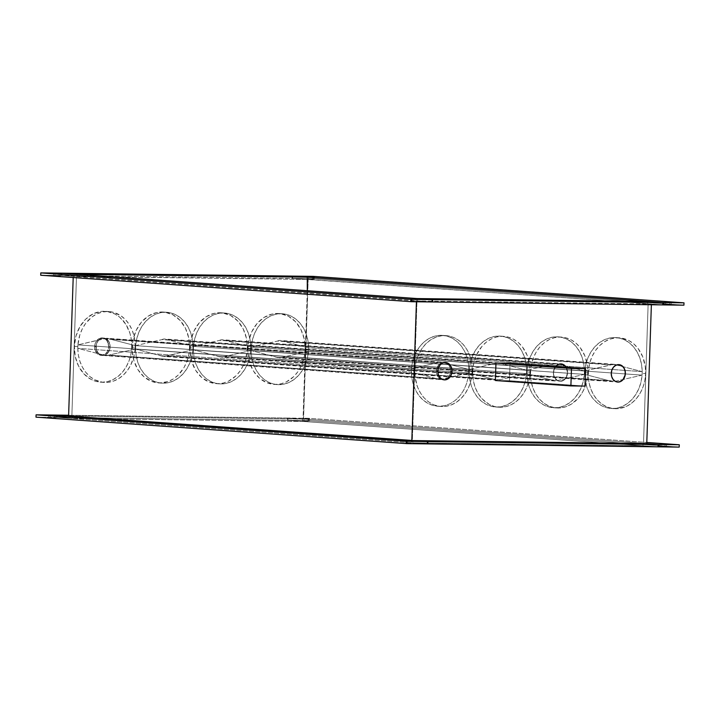 <?xml version="1.0" encoding="UTF-8"?>
<svg xmlns="http://www.w3.org/2000/svg" width="720" height="720" viewBox="0 0 720 720"><rect width="100%" height="100%" fill="white"/><g stroke="black" fill="none" stroke-linecap="round" stroke-linejoin="round"><path stroke-width="0.54" stroke-dasharray="3.6 2.7" d="M94.644 346.554L96.021 346.653A8.73 7.047 -85.9 0 1 103.689 338.031A8.73 7.047 -85.9 0 1 110.115 346.833L108.738 346.734A8.73 7.047 94.1 0 0 102.312 337.932A8.73 7.047 94.1 0 0 94.644 346.554L95.292 343.215L96.912 340.407L99.261 338.544L101.979 337.914L104.661 338.616L106.884 340.533L108.666 345.024L108.549 348.435L107.397 351.567L105.372 353.943L101.403 355.365L98.73 354.663L96.507 352.746L95.067 349.893L94.644 346.554A8.73 7.047 94.1 0 0 101.07 355.356A8.73 7.047 94.1 0 0 108.738 346.734L110.115 346.833L108.765 351.657L105.498 354.834L102.78 355.464L98.91 353.943L96.444 349.992L96.21 344.952L98.289 340.506L101.979 338.166L106.029 338.715L109.089 341.964L110.115 346.833A8.73 7.047 -85.9 0 1 102.447 355.446A8.73 7.047 -85.9 0 1 96.021 346.653L94.644 346.554A8.73 7.047 94.1 0 0 101.07 355.356A8.73 7.047 94.1 0 0 108.738 346.734L110.115 346.833A8.73 7.047 -85.9 0 1 102.447 355.446A8.73 7.047 -85.9 0 1 96.021 346.653L94.644 346.554L95.292 343.215L96.912 340.407L99.261 338.544L103.356 338.103L105.849 339.435L107.712 341.865L108.738 346.734L107.397 351.567L105.372 353.943L101.403 355.365L97.533 353.844L95.067 349.893L94.644 346.554L96.021 346.653L96.669 343.314L98.289 340.506L100.638 338.643L104.724 338.202L108.252 340.632L110.034 345.123L109.926 348.525L107.847 352.971L105.498 354.834L102.78 355.464L100.098 354.762L97.875 352.845L96.444 349.992L96.021 346.653A8.73 7.047 -85.9 0 1 103.689 338.031A8.73 7.047 -85.9 0 1 110.115 346.833L108.738 346.734A8.73 7.047 94.1 0 0 102.312 337.932A8.73 7.047 94.1 0 0 94.644 346.554M135.072 349.101A35.514 28.647 -85.9 0 1 103.968 382.41A35.514 28.647 -85.9 0 1 77.814 348.372A35.514 28.647 -85.9 0 1 77.832 346.617L74.403 346.374A35.514 28.647 94.1 0 0 100.539 382.167A35.514 28.647 94.1 0 0 131.733 347.103L135.162 347.346A35.514 28.647 -85.9 0 1 135.072 349.101L135.162 347.346A35.514 28.647 -85.9 0 1 135.072 349.101L468.72 372.915L468.783 371.178A35.514 28.647 94.1 0 0 468.801 369.423A35.514 28.647 94.1 0 0 442.647 335.385A35.514 28.647 94.1 0 0 411.552 368.694A35.514 28.647 94.1 0 0 411.453 370.44L414.891 370.692A35.514 28.647 -85.9 0 1 446.076 335.628A35.514 28.647 -85.9 0 1 472.212 371.421L468.783 371.178L472.212 371.421A35.514 28.647 -85.9 0 1 441.018 406.476A35.514 28.647 -85.9 0 1 414.891 370.692L411.453 370.44A35.514 28.647 94.1 0 0 411.435 372.195A35.514 28.647 94.1 0 0 437.589 406.233A35.514 28.647 94.1 0 0 468.684 372.924A35.514 28.647 94.1 0 0 468.783 371.178L468.837 369.432L440.406 362.088L411.552 368.694L412.551 362.034L414.549 355.689L417.474 349.902L421.209 344.853L425.628 340.749L430.569 337.725L435.852 335.898L441.297 335.331L446.688 336.033L451.854 337.995L456.588 341.145L460.728 345.357L464.13 350.496L466.659 356.355L468.243 362.745L468.801 369.423A35.514 28.647 -85.9 0 1 468.783 371.178A35.514 28.647 -85.9 0 1 468.684 372.924L467.685 379.584L465.687 385.929L462.762 391.716L459.027 396.765L454.608 400.869L449.667 403.893L444.375 405.72L438.939 406.287L433.539 405.585L428.382 403.623L423.648 400.473L419.508 396.261L416.106 391.122L413.568 385.263L411.993 378.873L411.435 372.195L437.184 378.846L103.563 355.023A8.73 7.047 94.1 0 0 105.876 355.698A8.73 7.047 94.1 0 0 108.9 355.095L442.521 378.918A8.73 7.047 -85.9 0 1 439.497 379.521A8.73 7.047 -85.9 0 1 437.184 378.846L441.198 379.386L468.72 372.915L468.837 369.432L135.216 345.6L135.099 349.092L108.9 355.095L442.521 378.918L468.72 372.915L135.099 349.092L106.209 355.707L77.814 348.372A35.514 28.647 -85.9 0 1 77.832 346.617L77.814 348.372L77.832 346.617A35.514 28.647 -85.9 0 1 77.931 344.862L77.832 346.617L77.895 344.871L104.094 338.877L437.715 362.7L411.516 368.703L411.453 370.44A35.514 28.647 -85.9 0 1 411.552 368.694L77.895 344.871L411.516 368.703L411.435 372.195A35.514 28.647 -85.9 0 1 411.453 370.44L411.399 372.186L77.778 348.363L411.399 372.186L437.184 378.846L103.563 355.023L77.814 348.372L78.372 355.05L79.956 361.44L82.485 367.299L85.887 372.438L90.027 376.65L94.761 379.791L102.609 382.266L108.045 382.338L113.436 381.132L118.575 378.693L123.273 375.12L127.368 370.521L130.716 365.076L134.064 355.761L135.072 349.101M444.231 379.854L442.926 379.764A8.73 7.047 94.1 0 0 450.594 371.142L450.171 367.794L448.74 364.95L446.517 363.024L443.835 362.331L441.117 362.961L438.768 364.824L436.689 369.261L436.5 370.962L437.877 371.061L436.5 370.962A8.73 7.047 94.1 0 0 442.926 379.764L444.303 379.863A8.73 7.047 -85.9 0 1 444.231 379.854A8.73 7.047 -85.9 0 1 437.805 371.061L436.5 370.962A8.73 7.047 94.1 0 0 442.926 379.764A8.73 7.047 94.1 0 0 450.594 371.142L450.171 367.794L448.74 364.95L446.517 363.024L442.458 362.475L439.875 363.753L437.85 366.129L436.689 369.261L436.581 372.672L437.526 375.831L439.389 378.261L443.259 379.782L445.977 379.152L448.326 377.289L449.946 374.472L450.594 371.142L451.899 371.241L450.594 371.142A8.73 7.047 94.1 0 0 444.168 362.34A8.73 7.047 94.1 0 0 436.5 370.962L437.805 371.061A8.73 7.047 -85.9 0 1 445.473 362.439A8.73 7.047 -85.9 0 1 445.509 362.439M414.891 370.692L415.665 363.771L417.519 357.138L422.136 348.264L426.276 343.395L431.073 339.588L436.356 336.996L441.909 335.709L447.534 335.781L452.997 337.203L458.1 339.939L462.645 343.854L466.452 348.831L469.386 354.654L471.321 361.107L472.185 367.938L471.96 374.895L470.637 381.699L468.27 388.098L464.958 393.849L460.827 398.709L456.021 402.516L450.747 405.117L445.185 406.404L439.569 406.332L434.106 404.901L429.003 402.174L424.458 398.25L420.642 393.282L417.717 387.459L415.206 377.622L414.891 370.692M135.216 345.6L468.837 369.432L443.052 362.772L109.44 338.94L135.18 345.591A35.514 28.647 -85.9 0 1 135.162 347.346L135.216 345.6M443.052 362.772L109.44 338.94A8.73 7.047 94.1 0 0 107.118 338.274A8.73 7.047 94.1 0 0 104.094 338.877L437.715 362.7A8.73 7.047 -85.9 0 1 440.739 362.097A8.73 7.047 -85.9 0 1 443.052 362.772M445.941 379.719L443.196 379.683L440.694 378.351L438.228 374.4L437.805 371.061L438.453 367.722L440.073 364.914L442.422 363.051L446.517 362.61M109.44 338.94L135.18 345.591L133.956 335.673L131.895 329.517L128.916 324L125.127 319.302L120.663 315.603L113.076 312.21L107.676 311.499L102.24 312.075L96.948 313.902L92.007 316.926L85.626 323.442L82.287 328.887L79.812 334.989L77.931 344.862L105.426 338.409L109.44 338.94M131.733 347.103A35.514 28.647 94.1 0 0 105.597 311.319A35.514 28.647 94.1 0 0 74.403 346.374L77.832 346.617A35.514 28.647 -85.9 0 1 77.931 344.862A35.514 28.647 -85.9 0 1 109.026 311.562A35.514 28.647 -85.9 0 1 135.18 345.591A35.514 28.647 -85.9 0 1 135.162 347.346L131.733 347.103L131.409 340.173L129.996 333.495L125.973 324.513L119.97 317.439L115.119 314.1L107.046 311.463L101.43 311.391L93.186 313.821L85.797 319.077L79.893 326.727L75.978 336.087L74.403 346.374L75.294 356.688L78.579 366.147L83.97 373.932L91.008 379.377L96.318 381.465L101.889 382.221L107.505 381.609L112.95 379.656L118.008 376.443L122.499 372.087L126.243 366.75L129.096 360.657L130.95 354.015L131.733 347.103M308.052 421.146L303.939 420.849L304.011 418.518L309.564 418.788L308.133 418.815L308.052 421.146L309.447 421.128L304.182 421.02L308.052 421.146L308.133 418.815L309.564 418.779L302.58 418.554L308.133 418.815L302.58 418.554L304.011 418.518L303.939 420.849L302.499 420.876L308.052 421.146M665.01 446.634L660.897 446.337L660.969 444.168L660.897 446.337L659.466 446.373L666.441 446.598L659.457 446.373L665.01 446.634L665.091 444.303L665.01 446.634M411.282 443.403L407.16 443.106L407.232 440.937L407.16 443.106L405.729 443.142L412.668 443.385L405.729 443.142L411.282 443.403L411.354 441.081L411.282 443.403M54.324 417.915L50.202 417.618L50.274 415.449L50.202 417.618L48.771 417.654L55.746 417.879L48.771 417.645L54.324 417.915L54.396 415.584L54.324 417.915M312.759 279.216L308.646 278.919L308.718 276.75L308.646 278.919L314.19 279.18L307.215 278.955L312.759 279.216L312.84 276.894L312.759 279.216M669.717 304.713L665.604 304.416L665.676 302.247L665.604 304.416L671.148 304.677L664.173 304.443L669.717 304.713L669.798 302.382L669.717 304.713M415.989 301.482L411.867 301.185L411.939 299.016L411.867 301.185L417.42 301.446L410.436 301.212L415.989 301.482L416.061 299.151L415.989 301.482M59.031 275.985L54.909 275.697L54.981 273.528L54.909 275.697L60.462 275.949L53.478 275.724L59.031 275.985L59.103 273.663L59.031 275.985M192.861 349.839A35.514 28.647 -85.9 0 1 161.766 383.148A35.514 28.647 -85.9 0 1 135.612 349.11A35.514 28.647 -85.9 0 1 135.63 347.355L132.201 347.112A35.514 28.647 94.1 0 0 158.328 382.896A35.514 28.647 94.1 0 0 189.522 347.841L192.96 348.084A35.514 28.647 -85.9 0 1 192.861 349.839L166.698 355.824L500.31 379.656A8.73 7.047 -85.9 0 1 497.286 380.259A8.73 7.047 -85.9 0 1 494.973 379.584L161.352 355.761A8.73 7.047 94.1 0 0 163.674 356.427A8.73 7.047 94.1 0 0 166.698 355.824L162.648 356.265L135.612 349.11L136.17 355.788L137.745 362.169L140.283 368.037L143.685 373.167L147.825 377.388L152.559 380.529L157.716 382.491L163.116 383.202L168.552 382.626L173.844 380.799L178.785 377.775L183.204 373.671L186.939 368.631L189.855 362.835L191.862 356.499L192.861 349.839L166.698 355.824L500.31 379.656L526.482 373.662L525.474 380.322L523.476 386.658L520.56 392.454L516.816 397.494L512.397 401.607L507.456 404.622L502.173 406.458L496.737 407.025L491.337 406.314L486.18 404.352L481.446 401.211L477.297 396.99L473.895 391.86L471.366 386.001L469.791 379.611L469.224 372.933L497.619 380.268L526.482 373.662A35.514 28.647 94.1 0 0 526.572 371.907A35.514 28.647 94.1 0 0 526.599 370.152A35.514 28.647 94.1 0 0 500.445 336.123A35.514 28.647 94.1 0 0 469.341 369.423A35.514 28.647 94.1 0 0 469.251 371.178L472.68 371.421A35.514 28.647 -85.9 0 1 503.874 336.366A35.514 28.647 -85.9 0 1 530.01 372.159L526.572 371.907L530.01 372.159L529.686 365.229L527.175 355.383L522.441 346.959L518.247 342.495L513.396 339.147L508.086 337.059L502.524 336.312L496.908 336.915L491.463 338.868L486.396 342.09L481.905 346.446L476.622 354.744L474.255 361.143L472.932 367.947L472.707 374.904L473.571 381.744L475.515 388.197L478.44 394.02L482.247 398.988L489.285 404.433L494.595 406.521L500.166 407.268L505.782 406.656L511.227 404.712L516.285 401.49L520.776 397.134L524.52 391.806L527.373 385.704L529.227 379.071L530.01 372.159A35.514 28.647 -85.9 0 1 498.816 407.214A35.514 28.647 -85.9 0 1 472.68 371.421L469.251 371.178A35.514 28.647 94.1 0 0 469.224 372.933A35.514 28.647 94.1 0 0 495.378 406.971A35.514 28.647 94.1 0 0 526.482 373.662L526.635 370.161L500.85 363.501L167.229 339.678A8.73 7.047 94.1 0 0 164.916 339.012A8.73 7.047 94.1 0 0 161.892 339.615L495.513 363.438A8.73 7.047 -85.9 0 1 498.537 362.835A8.73 7.047 -85.9 0 1 500.85 363.501L496.836 362.97L469.341 369.423L470.349 362.772L472.347 356.427L475.263 350.631L479.007 345.591L483.426 341.487L488.367 338.463L493.65 336.636L499.086 336.06L504.486 336.771L509.643 338.733L514.386 341.883L518.526 346.095L521.928 351.225L524.457 357.093L526.032 363.483L526.599 370.152L500.85 363.501L167.229 339.678L192.978 346.329L192.42 339.651L190.836 333.27L188.307 327.402L184.905 322.272L180.765 318.051L176.031 314.91L170.865 312.948L165.474 312.237L160.029 312.813L154.746 314.64L149.805 317.664L145.386 321.768L141.651 326.808L138.726 332.604L136.728 338.949L135.72 345.6L164.583 338.994L192.978 346.329A35.514 28.647 -85.9 0 1 192.96 348.084L189.522 347.841L188.739 354.753L186.894 361.386L184.041 367.488L178.137 375.129L173.331 378.936L168.057 381.537L159.687 382.959L151.416 381.321L143.955 376.776L137.961 369.702L133.929 360.711L132.219 350.586L132.975 340.191L136.134 330.426L141.426 322.128L148.392 316.008L156.42 312.606L164.844 312.201L172.917 314.838L179.955 320.283L185.346 328.068L188.631 337.527L189.522 347.841A35.514 28.647 94.1 0 0 163.395 312.048A35.514 28.647 94.1 0 0 132.201 347.112L135.63 347.355A35.514 28.647 -85.9 0 1 135.72 345.6A35.514 28.647 -85.9 0 1 166.824 312.291A35.514 28.647 -85.9 0 1 192.978 346.329L526.599 370.152A35.514 28.647 -85.9 0 1 526.572 371.907L526.635 370.161L192.978 346.329A35.514 28.647 -85.9 0 1 192.96 348.084L192.897 349.83L526.518 373.653L192.861 349.839L192.96 348.084A35.514 28.647 -85.9 0 1 192.861 349.839M250.659 350.577A35.514 28.647 -85.9 0 1 219.555 383.877A35.514 28.647 -85.9 0 1 193.401 349.848A35.514 28.647 -85.9 0 1 193.428 348.093L189.99 347.841A35.514 28.647 94.1 0 0 216.126 383.634A35.514 28.647 94.1 0 0 247.32 348.579L250.749 348.822A35.514 28.647 -85.9 0 1 250.659 350.577L224.487 356.562L558.108 380.385A8.73 7.047 -85.9 0 1 555.084 380.988A8.73 7.047 -85.9 0 1 552.771 380.322L219.15 356.499A8.73 7.047 94.1 0 0 221.463 357.165A8.73 7.047 94.1 0 0 224.487 356.562L220.446 357.003L193.401 349.848L193.968 356.517L195.543 362.907L198.072 368.775L201.474 373.905L205.614 378.117L210.357 381.267L215.514 383.229L220.914 383.94L226.35 383.364L231.633 381.537L236.574 378.513L240.993 374.409L244.737 369.369L247.653 363.573L249.651 357.228L250.659 350.577L224.487 356.562L558.108 380.385L584.28 374.4L583.272 381.051L581.274 387.396L578.349 393.192L574.614 398.232L570.195 402.336L565.254 405.36L559.971 407.187L554.526 407.763L549.135 407.052L543.969 405.09L539.235 401.949L535.095 397.728L531.693 392.598L529.164 386.73L527.58 380.349L527.022 373.671L555.417 381.006L584.28 374.4A35.514 28.647 94.1 0 0 584.37 372.645A35.514 28.647 94.1 0 0 584.388 370.89A35.514 28.647 94.1 0 0 558.234 336.852A35.514 28.647 94.1 0 0 527.139 370.161A35.514 28.647 94.1 0 0 527.04 371.916L530.478 372.159A35.514 28.647 -85.9 0 1 561.672 337.104A35.514 28.647 -85.9 0 1 587.799 372.888L584.37 372.645L587.799 372.888L587.484 365.958L584.973 356.121L580.239 347.697L576.045 343.224L571.194 339.885L565.884 337.797L560.313 337.041L554.697 337.653L549.261 339.606L544.194 342.819L539.703 347.175L535.959 352.512L533.106 358.614L530.73 368.685L530.496 375.642L531.369 382.473L533.304 388.926L536.238 394.749L540.045 399.717L544.59 403.641L549.693 406.377L555.156 407.799L560.781 407.871L566.334 406.584L571.608 403.992L578.574 397.872L582.318 392.544L585.171 386.442L587.025 379.809L587.799 372.888A35.514 28.647 -85.9 0 1 556.605 407.952A35.514 28.647 -85.9 0 1 530.478 372.159L527.04 371.916A35.514 28.647 94.1 0 0 527.022 373.671A35.514 28.647 94.1 0 0 553.176 407.709A35.514 28.647 94.1 0 0 584.28 374.4L584.424 370.899L558.648 364.239L225.027 340.416A8.73 7.047 94.1 0 0 222.714 339.741A8.73 7.047 94.1 0 0 219.69 340.344L553.302 364.176A8.73 7.047 -85.9 0 1 556.326 363.573A8.73 7.047 -85.9 0 1 558.648 364.239L554.634 363.699L527.139 370.161L528.138 363.501L530.145 357.165L533.061 351.369L536.796 346.329L541.215 342.225L546.156 339.201L551.448 337.374L556.884 336.798L562.284 337.509L567.441 339.471L572.175 342.612L576.315 346.833L579.717 351.963L582.255 357.831L583.83 364.212L584.388 370.89L558.648 364.239L225.027 340.416L250.776 347.067L250.209 340.389L248.634 333.999L246.105 328.14L242.703 323.01L238.554 318.789L233.82 315.648L228.663 313.686L223.263 312.975L217.827 313.542L212.544 315.378L207.603 318.393L203.184 322.506L199.44 327.546L196.524 333.342L194.526 339.678L193.518 346.338L222.381 339.732L250.776 347.067A35.514 28.647 -85.9 0 1 250.749 348.822L247.32 348.579L245.745 358.857L243.378 365.256L240.066 370.998L235.926 375.867L228.537 381.132L223.092 383.085L217.476 383.688L209.205 382.059L201.753 377.505L195.75 370.44L191.727 361.449L190.017 351.324L190.773 340.929L193.932 331.164L199.224 322.866L206.181 316.746L214.218 313.344L222.633 312.939L230.715 315.567L237.753 321.012L243.144 328.797L246.429 338.256L247.32 348.579A35.514 28.647 94.1 0 0 221.184 312.786A35.514 28.647 94.1 0 0 189.99 347.841L193.428 348.093A35.514 28.647 -85.9 0 1 193.518 346.338A35.514 28.647 -85.9 0 1 224.622 313.029A35.514 28.647 -85.9 0 1 250.776 347.067L584.388 370.89A35.514 28.647 -85.9 0 1 584.37 372.645L584.424 370.899L250.776 347.067A35.514 28.647 -85.9 0 1 250.749 348.822L250.812 347.076L250.695 350.568L584.307 374.391L250.659 350.577L250.749 348.822A35.514 28.647 -85.9 0 1 250.659 350.577M308.448 351.306A35.514 28.647 -85.9 0 1 277.353 384.615A35.514 28.647 -85.9 0 1 251.199 350.577A35.514 28.647 -85.9 0 1 251.217 348.822L247.788 348.579A35.514 28.647 94.1 0 0 273.924 384.372A35.514 28.647 94.1 0 0 305.109 349.308L308.547 349.56A35.514 28.647 -85.9 0 1 308.448 351.306L282.285 357.3L615.906 381.123A8.73 7.047 -85.9 0 1 612.882 381.726A8.73 7.047 -85.9 0 1 610.56 381.06L276.948 357.228A8.73 7.047 94.1 0 0 279.261 357.903A8.73 7.047 94.1 0 0 282.285 357.3L278.235 357.732L251.199 350.577L251.757 357.255L253.341 363.645L255.87 369.504L259.272 374.643L263.412 378.855L268.146 382.005L273.312 383.967L278.703 384.669L284.148 384.102L289.431 382.275L294.372 379.251L298.791 375.147L302.526 370.098L305.451 364.311L307.449 357.966L308.448 351.306L282.285 357.3L615.906 381.123L642.069 375.138L641.061 381.789L639.063 388.134L636.147 393.93L632.412 398.97L627.993 403.074L623.052 406.098L617.76 407.925L612.324 408.501L606.924 407.79L601.767 405.828L597.033 402.678L592.884 398.466L589.491 393.336L586.953 387.468L585.378 381.078L584.82 374.409L613.215 381.744L642.069 375.138A35.514 28.647 94.1 0 0 642.168 373.383A35.514 28.647 94.1 0 0 642.186 371.628A35.514 28.647 94.1 0 0 616.032 337.59A35.514 28.647 94.1 0 0 584.928 370.899A35.514 28.647 94.1 0 0 584.838 372.654L588.267 372.897A35.514 28.647 -85.9 0 1 619.461 337.833A35.514 28.647 -85.9 0 1 645.597 373.626L642.168 373.383L645.597 373.626L645.273 366.696L642.762 356.859L638.037 348.426L633.834 343.962L628.992 340.623L620.91 337.986L615.294 337.914L609.741 339.201L604.458 341.802L599.661 345.6L595.521 350.469L592.209 356.211L589.851 362.61L588.528 369.423L588.294 376.38L589.167 383.211L591.102 389.664L594.027 395.487L597.843 400.455L602.388 404.379L607.491 407.106L612.954 408.537L618.57 408.609L626.814 406.179L631.881 402.966L636.372 398.61L640.107 393.273L642.96 387.18L644.814 380.538L645.597 373.626A35.514 28.647 -85.9 0 1 614.403 408.681A35.514 28.647 -85.9 0 1 588.267 372.897L584.838 372.654A35.514 28.647 94.1 0 0 584.82 374.409A35.514 28.647 94.1 0 0 610.974 408.438A35.514 28.647 94.1 0 0 642.069 375.138L642.222 371.637L616.437 364.977L282.816 341.154A8.73 7.047 94.1 0 0 280.503 340.479A8.73 7.047 94.1 0 0 277.479 341.082L611.1 364.905A8.73 7.047 -85.9 0 1 614.124 364.302A8.73 7.047 -85.9 0 1 616.437 364.977L612.423 364.437L584.928 370.899L585.936 364.239L587.934 357.903L590.859 352.107L594.594 347.067L599.013 342.954L603.954 339.939L609.237 338.103L614.682 337.536L620.073 338.247L625.239 340.209L629.973 343.35L634.113 347.562L637.515 352.701L640.044 358.56L641.628 364.95L642.186 371.628L616.437 364.977L282.816 341.154L308.565 347.805L308.007 341.127L306.432 334.737L303.894 328.878L300.492 323.739L296.352 319.527L291.618 316.377L286.461 314.415L281.061 313.713L275.625 314.28L270.333 316.107L265.392 319.131L260.973 323.235L257.238 328.284L254.313 334.071L252.315 340.416L251.316 347.076L280.17 340.47L308.565 347.805A35.514 28.647 -85.9 0 1 308.547 349.56L305.109 349.308L304.335 356.229L301.176 365.994L297.864 371.736L293.724 376.605L286.335 381.87L280.89 383.814L275.274 384.426L267.003 382.797L259.551 378.243L253.548 371.169L249.516 362.187L247.815 352.062L248.571 341.667L251.73 331.902L257.013 323.595L263.979 317.484L272.016 314.073L280.431 313.668L288.504 316.305L295.542 321.75L300.933 329.535L304.218 338.994L305.109 349.308A35.514 28.647 94.1 0 0 278.982 313.524A35.514 28.647 94.1 0 0 247.788 348.579L251.217 348.822A35.514 28.647 -85.9 0 1 251.316 347.076A35.514 28.647 -85.9 0 1 282.411 313.767A35.514 28.647 -85.9 0 1 308.565 347.805L642.186 371.628A35.514 28.647 -85.9 0 1 642.168 373.383L642.222 371.637L308.565 347.805A35.514 28.647 -85.9 0 1 308.547 349.56L308.601 347.814L308.484 351.297L642.105 375.129L308.448 351.306L308.547 349.56A35.514 28.647 -85.9 0 1 308.448 351.306M450.594 371.142L451.899 371.241L450.594 371.142A8.73 7.047 94.1 0 0 444.168 362.34A8.73 7.047 94.1 0 0 436.5 370.962L436.923 374.31L438.363 377.163L440.586 379.08L443.259 379.782L445.977 379.152L448.326 377.289L449.946 374.472L450.594 371.142M555.732 366.39L553.653 370.836L553.545 374.238L554.49 377.397L557.55 380.646L560.223 381.348L564.183 379.926L566.91 376.047L567.558 372.717A8.73 7.047 -85.9 0 1 559.89 381.33A8.73 7.047 -85.9 0 1 553.464 372.537L553.392 372.528A8.73 7.047 94.1 0 0 559.818 381.33A8.73 7.047 94.1 0 0 567.495 372.708L566.208 367.263A8.73 7.047 -85.9 0 1 567.558 372.717L567.495 372.708A8.73 7.047 94.1 0 0 566.136 367.254M618.894 364.644A8.73 7.047 94.1 0 0 618.858 364.644A8.73 7.047 94.1 0 0 611.19 373.266L611.19 373.266A8.73 7.047 94.1 0 0 617.616 382.068A8.73 7.047 94.1 0 0 617.643 382.068L617.688 382.068M416.43 301.77L416.457 300.96L418.806 300.987L651.402 303.948L651.375 304.758L651.402 303.948L662.778 304.875L648.144 303.831L643.518 443.43L643.041 443.421L642.969 445.752L658.071 446.823L287.856 420.363L308.529 420.624L679.212 447.093L308.529 420.624L308.601 418.293L646.803 442.449L308.601 418.293L287.928 418.032L308.601 418.293L308.529 420.624L287.856 420.363L658.071 446.796L642.969 445.752L412.731 442.818L642.969 445.752L643.041 443.421L643.518 443.43L648.144 303.831L649.521 303.93L418.806 300.987L432.072 301.941L61.38 275.49L40.707 275.229L61.38 275.49L61.461 273.168L61.38 275.49L75.114 276.471L73.233 276.453L73.197 277.551L73.233 276.453L416.457 300.96L416.43 301.77M495.378 380.52L509.472 380.7L510.057 363.249L509.472 380.7L495.378 380.52M561.096 363.906A8.73 7.047 94.1 0 0 561.069 363.906A8.73 7.047 94.1 0 0 553.392 372.528L553.464 372.537A8.73 7.047 -85.9 0 1 555.633 366.507M427.365 443.862L412.731 442.818L412.803 440.487L412.335 440.487L416.97 300.888L417.438 300.897L417.51 298.593L417.438 300.897L416.97 300.888L412.335 440.487L413.712 440.586L412.335 440.487L412.803 440.487L412.731 442.818L427.365 443.862L56.673 417.42L427.365 443.889M646.767 443.547L303.543 419.04L287.928 418.032L287.856 420.363L287.928 418.032L303.543 419.04L308.169 279.441L651.402 303.948L306.288 279.414L308.169 279.441L303.543 419.04L646.767 443.547M647.757 301.5L647.676 303.822L648.144 303.831L647.676 303.822L647.757 301.5M302.481 421.434L302.562 419.103L303.03 419.112L307.287 290.727L303.03 419.112L68.607 415.908L301.194 419.013L287.46 418.032L302.562 419.103L302.481 421.434L72.243 418.5L302.481 421.434L287.379 420.354L287.46 418.032L68.625 415.242L287.46 418.032L287.379 420.354L302.481 421.434M77.031 274.275L76.959 276.579L76.482 276.57L71.856 416.169L72.324 416.178L72.243 418.5L57.141 417.42L287.379 420.354L57.141 417.42L72.243 418.5L72.324 416.178L71.856 416.169L76.482 276.57L75.114 276.471L305.82 279.414L292.095 278.433L61.848 275.499L75.582 276.48L61.848 275.499L292.095 278.433L292.167 276.102L292.095 278.433L305.82 279.414L76.959 276.579L77.031 274.275M36 417.159L56.673 417.42L56.754 415.089L56.673 417.42L36 417.159M70.479 416.07L68.598 416.052L70.479 416.07M57.222 415.125L57.141 417.42L57.222 415.125M662.778 304.902L647.676 303.822L662.778 304.902M683.919 305.172L313.236 278.703L292.563 278.433L307.197 279.513L292.563 278.433L313.236 278.703L313.317 276.372L313.236 278.703L683.919 305.172M61.929 273.204L61.848 275.499L61.929 273.204M292.635 276.138L292.563 278.433L292.635 276.138M644.886 443.529L643.518 443.43L644.886 443.529M432.072 301.968L416.97 300.888L432.072 301.941M414.18 440.586L412.803 440.487L414.18 440.586M644.418 443.52L643.041 443.421L644.418 443.52M565.632 366.516L567.063 369.36L567.495 372.708L566.145 377.541L564.12 379.926L561.537 381.195L558.783 381.159L556.29 379.827L554.418 377.388L553.473 374.229L554.04 369.198L556.767 365.31L559.35 364.041L562.104 364.077M617.949 382.077L615.276 381.384L612.216 378.126L611.271 374.967L611.379 371.565L612.54 368.433L614.565 366.048L617.148 364.779L619.893 364.815M584.982 386.091L509.472 380.7L584.982 386.091M526.572 371.907A35.514 28.647 -85.9 0 1 526.482 373.662L526.572 371.907M469.251 371.178A35.514 28.647 -85.9 0 1 469.341 369.423L469.224 372.933A35.514 28.647 -85.9 0 1 469.251 371.178L469.188 372.924L135.612 349.11A35.514 28.647 -85.9 0 1 135.63 347.355A35.514 28.647 -85.9 0 1 135.72 345.6L135.576 349.101L135.693 345.609L161.892 339.615L495.513 363.438L469.305 369.432L135.693 345.609L469.305 369.432L469.251 371.178M161.352 355.761L135.576 349.101L469.188 372.924L494.973 379.584L161.352 355.761M584.37 372.645A35.514 28.647 -85.9 0 1 584.28 374.4L584.37 372.645M527.04 371.916A35.514 28.647 -85.9 0 1 527.139 370.161L527.022 373.671A35.514 28.647 -85.9 0 1 527.04 371.916L526.986 373.662L193.401 349.848A35.514 28.647 -85.9 0 1 193.428 348.093A35.514 28.647 -85.9 0 1 193.518 346.338L193.365 349.839L193.482 346.347L219.69 340.344L553.302 364.176L527.103 370.17L193.482 346.347L527.103 370.17L527.04 371.916M219.15 356.499L193.365 349.839L526.986 373.662L552.771 380.322L219.15 356.499M642.168 373.383A35.514 28.647 -85.9 0 1 642.069 375.138L642.168 373.383M584.838 372.654A35.514 28.647 -85.9 0 1 584.928 370.899L584.82 374.409A35.514 28.647 -85.9 0 1 584.838 372.654L584.784 374.4L251.199 350.577A35.514 28.647 -85.9 0 1 251.217 348.822A35.514 28.647 -85.9 0 1 251.316 347.076L251.163 350.568L251.28 347.085L277.479 341.082L611.1 364.905L584.901 370.908L251.28 347.085L584.901 370.908L584.838 372.654M276.948 357.228L251.163 350.568L584.784 374.4L610.56 381.06L276.948 357.228M102.312 337.932L103.689 338.031L102.312 337.932M103.968 382.41L100.539 382.167M442.647 335.385L446.076 335.628M439.497 379.521L105.876 355.698M441.018 406.476L437.589 406.233M440.739 362.097L107.118 338.274M105.597 311.319L109.026 311.562M101.07 355.356L102.447 355.446L101.07 355.356M309.483 421.11L309.564 418.788M666.441 446.598L666.522 444.276M412.713 443.376L412.785 441.045M55.755 417.879L55.827 415.557M314.19 279.189L314.271 276.858M671.148 304.677L671.229 302.355M417.42 301.446L417.501 299.124M60.462 275.958L60.543 273.627M161.766 383.148L158.328 382.896M219.555 383.877L216.126 383.634M277.353 384.615L273.924 384.372M616.032 337.59L619.461 337.833M558.234 336.852L561.672 337.104M500.445 336.123L503.874 336.366M614.124 364.302L280.503 340.479M612.882 381.726L279.261 357.903M556.326 363.573L222.714 339.741M555.084 380.988L221.463 357.165M498.537 362.835L164.916 339.012M497.286 380.259L163.674 356.427M498.816 407.214L495.378 406.971M556.605 407.952L553.176 407.709M614.403 408.681L610.974 408.438M278.982 313.524L282.411 313.767M221.184 312.786L224.622 313.029M163.395 312.048L166.824 312.291M53.478 275.724L53.559 273.402M410.436 301.212L410.517 298.89M664.173 304.443L664.245 302.121M307.215 278.955L307.287 276.624M48.771 417.645L48.852 415.323M405.729 443.142L405.81 440.811M659.457 446.373L659.538 444.042M302.499 420.876L302.58 418.554"/><path stroke-width="1.08" d="M446.517 362.61L450.045 365.04L451.476 367.893L451.971 371.241L451.548 367.893L450.108 365.049L447.885 363.123L445.212 362.43L442.494 363.06L440.145 364.923L438.525 367.731L437.877 371.061A8.73 7.047 -85.9 0 1 445.545 362.439L445.518 362.439A8.73 7.047 -85.9 0 1 451.899 371.241A8.73 7.047 -85.9 0 1 444.267 379.863A8.73 7.047 -85.9 0 1 437.877 371.061L438.3 374.409L439.731 377.262L441.954 379.179L444.636 379.881L447.354 379.251L449.703 377.388L451.323 374.571L451.971 371.241A8.73 7.047 -85.9 0 1 444.303 379.863L444.276 379.863M445.545 362.439A8.73 7.047 -85.9 0 1 451.971 371.241L451.251 374.571L449.631 377.379L445.941 379.719M660.969 444.015L666.522 444.276L660.969 444.015M407.241 440.784L412.785 441.045L407.241 440.784M50.283 415.287L55.827 415.557L50.283 415.287M308.718 276.597L314.271 276.858L308.718 276.597M665.676 302.085L671.229 302.355L665.676 302.085M411.948 298.854L417.501 299.124L411.948 298.854M54.99 273.366L60.543 273.627L54.99 273.366M625.356 373.446A8.73 7.047 -85.9 0 1 617.688 382.068A8.73 7.047 -85.9 0 1 611.262 373.266L611.685 376.614L613.116 379.467L615.339 381.384L618.021 382.086L620.739 381.456L623.088 379.593L625.167 375.147L625.275 371.745L624.33 368.586L622.467 366.156L618.597 364.635L615.879 365.265L613.53 367.128L611.91 369.936L611.262 373.266A8.73 7.047 -85.9 0 1 618.93 364.644A8.73 7.047 -85.9 0 1 625.356 373.446L625.356 373.446M617.688 382.068L617.616 382.068A8.73 7.047 94.1 0 0 625.284 373.446A8.73 7.047 94.1 0 0 618.894 364.644M411.831 440.559L416.43 301.77L411.831 440.559L413.712 440.586L68.598 416.052L411.831 440.559M651.375 304.758L646.767 443.547L414.18 440.586L427.437 441.567L406.764 441.297L36.081 414.828L56.754 415.089L68.607 415.935L36.081 414.828L36 417.159L36.081 414.828L406.764 441.297L427.437 441.567L427.365 443.889L406.683 443.628L36 417.159L406.683 443.628L406.764 441.297L406.683 443.628L427.833 443.898L427.365 443.862L427.437 441.567L414.18 440.586L644.418 443.52L658.152 444.501L427.905 441.567L414.18 440.586L427.905 441.567L658.152 444.501L658.071 446.823L427.833 443.898L427.905 441.567L427.833 443.898L658.539 446.832L658.071 446.796L658.152 444.501L644.418 443.52L646.767 443.547L651.375 304.758M566.532 367.848L564.669 365.418L560.799 363.897L558.081 364.527L555.633 366.507A8.73 7.047 -85.9 0 1 561.132 363.915A8.73 7.047 -85.9 0 1 566.208 367.263M495.954 363.069L495.378 380.52L570.888 385.911L571.473 368.469L585.567 368.649L584.982 386.091L570.888 385.911L584.982 386.091L585.567 368.649L510.057 363.249L495.954 363.069L510.057 363.249L585.567 368.649L571.473 368.469L495.954 363.069L571.473 368.469L570.888 385.911L495.378 380.52L495.954 363.069M566.136 367.254A8.73 7.047 94.1 0 0 561.096 363.906M679.212 447.093L658.539 446.832L658.62 444.51L644.886 443.529L658.62 444.51L679.293 444.771L658.62 444.51L658.539 446.832L679.212 447.093L679.293 444.771L679.212 447.093M646.803 442.449L679.293 444.771L646.803 442.449M417.51 298.593L647.757 301.5L417.519 298.566L432.621 299.646L662.859 302.58L647.757 301.5L662.859 302.58L662.778 304.902L432.54 301.968L662.778 304.902L662.859 302.58L432.621 299.646L432.54 301.968L432.621 299.646L417.519 298.566M307.287 290.727L307.269 277.182L77.031 274.275L307.269 277.182L292.167 276.102L61.929 273.177L77.031 274.248L61.929 273.177L292.167 276.102L307.269 277.182L307.287 290.727M68.607 415.908L57.222 415.098L68.625 415.242L57.222 415.098L68.607 415.908M432.072 301.941L411.399 301.707L432.072 301.968L432.144 299.637L61.461 273.168L40.788 272.907L411.471 299.376L432.144 299.637L432.072 301.968M662.778 304.875L683.919 305.172L663.246 304.911L663.327 302.58L684 302.841L313.317 276.372L292.635 276.111L663.327 302.58L684 302.841L683.919 305.172L684 302.841L313.317 276.372L292.635 276.111L663.327 302.58L663.246 304.911L662.778 304.875M40.707 275.229L411.399 301.707L411.471 299.376L432.144 299.637L61.461 273.168L40.788 272.907L40.707 275.229L40.788 272.907L411.471 299.376L411.399 301.707L40.707 275.229M73.197 277.551L68.598 416.052L73.197 277.551M307.197 279.513L307.665 279.513L307.197 279.477M562.104 364.077L564.597 365.418L566.46 367.848M619.893 364.815L622.395 366.147L624.258 368.586L625.203 371.736L625.095 375.147L623.016 379.584L620.667 381.447L617.949 382.077"/></g></svg>
